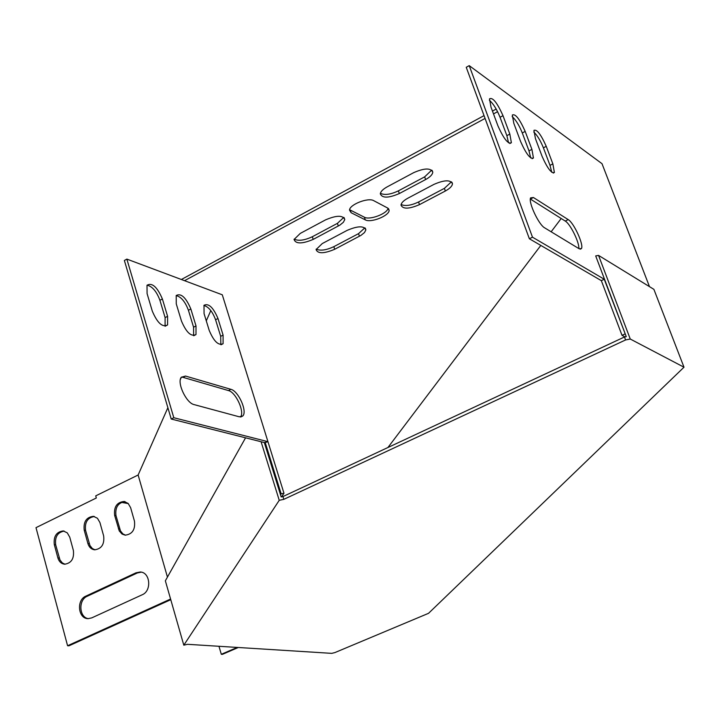 <?xml version="1.0" encoding="UTF-8"?>
<svg xmlns="http://www.w3.org/2000/svg" width="720" height="720" viewBox="0 0 720 720"><rect width="100%" height="100%" fill="white"/><g stroke="black" fill="none" stroke-linecap="round" stroke-linejoin="round"><path stroke-width="1.08" d="M624.465 336.987L282.951 496.566L283.815 499.347L625.581 339.948L624.465 336.987L626.265 336.636L595.692 255.915L598.545 255.402L653.895 289.35L684 367.209L428.535 613.323L334.899 652.581L331.749 653.355L187.506 644.31L183.807 645.183L279.234 500.319L283.815 499.347M625.581 339.948L630.261 339.03L684 367.209M264.321 442.548L281.196 496.944L282.951 496.566M245.565 437.814L165.357 580.806L183.807 645.183M279.234 500.319L261.09 441.738M630.261 339.03L598.545 255.402M121.383 502.371L128.304 503.586M170.577 599.04L67.581 645.741L36 527.652L96.318 497.997L95.724 495.873L138.132 475.002L167.436 577.08M496.188 109.062L492.462 111.078M484.038 115.632L181.368 279.495M497.592 111.681L493.506 113.895M485.073 118.44L184.536 280.683L126.855 259.101L124.371 260.478L171.225 419.031L264.87 442.692L267.939 441.666L222.291 294.804L184.536 280.683M125.541 535.194L122.868 533.88L120.492 530.937L115.983 515.637C115.029 507.348 118.062 502.686 125.082 501.66M95.031 549.837L92.358 548.541L89.973 545.58L85.572 530.352C84.636 522.234 87.57 517.617 94.374 516.51M170.766 599.688L68.967 645.813L67.581 645.741M65.025 564.228L62.361 562.95L59.985 559.98L55.683 544.815C54.765 536.859 57.609 532.287 64.197 531.108M88.452 618.642C79.083 617.616 78.12 599.904 87.201 596.268L137.34 572.958L141.228 572.148M130.626 507.681L134.46 521.145C135.414 529.614 132.309 534.285 125.154 535.167L122.058 534.051L119.259 530.937L114.642 515.421C113.733 506.844 116.91 502.191 124.164 501.471L128.16 503.442L130.626 507.681M99.927 522.54L103.653 535.932C104.589 544.239 101.583 548.865 94.635 549.81C91.314 549.342 89.064 547.236 87.885 543.492L84.213 530.154C83.322 521.739 86.4 517.131 93.438 516.33L97.452 518.274L99.927 522.54M69.75 537.156L73.377 550.458C74.286 558.621 71.37 563.202 64.62 564.21C61.299 563.778 59.049 561.672 57.879 557.892L54.306 544.635C53.433 536.373 56.412 531.81 63.252 530.937L67.275 532.854L69.75 537.156M142.2 594.774L91.755 617.877L88.164 618.642C78.12 618.948 76.185 600.003 85.833 596.142L136.008 572.805L140.184 572.004C150.273 572.112 151.965 590.922 142.2 594.774M238.284 647.496L222.381 654.363L221.31 654.3L218.961 646.281M237.222 647.433L221.31 654.3M210.816 310.581L206.28 320.85M185.526 376.056L230.904 389.331C238.428 390.969 247.599 411.525 242.775 415.989L239.355 416.826L194.094 404.604C186.255 403.11 176.616 382.446 181.323 377.226L185.526 376.056L183.015 377.343L181.395 377.127L180.405 379.377M167.877 407.709L138.132 475.002M280.53 494.793L281.151 493.83L265.14 442.233M281.583 496.854L283.968 493.236L267.939 441.666L173.808 417.726L171.225 419.031M281.151 493.83L283.968 493.236M387.936 447.507L540.819 245.43M551.151 231.786L561.195 218.502M313.209 239.391L339.84 225.144L343.341 222.309L344.781 219.582C342.963 215.109 336.564 215.199 325.593 219.852L300.249 233.424L294.057 239.499C295.758 244.062 302.139 244.026 313.209 239.391L312.336 236.736L337.428 223.353L343.782 217.395M413.721 172.638L387.18 186.858C382.923 189.225 380.628 191.556 380.313 193.842C382.194 198.288 388.539 198.18 399.339 193.545L425.628 179.55C430.155 177.039 432.54 174.564 432.774 172.143C430.749 167.832 424.395 167.994 413.721 172.638M334.692 249.273L360.963 235.377L364.482 232.56L365.877 229.869C364.041 225.693 357.822 225.846 347.22 230.337L322.272 243.558L316.08 249.588C317.799 253.863 324.009 253.755 334.692 249.273L333.828 246.672L358.542 233.64L364.869 227.835M433.944 184.383L407.835 198.216C403.551 200.583 401.265 202.887 400.995 205.119C402.885 209.268 409.05 209.106 419.49 204.624L445.347 191.007C449.901 188.505 452.277 186.066 452.466 183.708C450.45 179.676 444.276 179.901 433.944 184.383M351.135 212.733L365.283 219.861C370.764 223.164 389.367 215.757 389.124 210.348L387.63 208.017L373.725 200.673C368.289 197.217 349.461 204.588 349.515 210.132L351.135 212.733L350.226 210.042L364.383 217.215C369.576 220.347 387.09 213.786 388.098 208.314M529.362 238.761L466.245 67.293L469.224 65.637L532.485 237.186L529.362 238.761L601.335 280.647L622.017 335.34L624.978 336.888M649.476 286.641L602.01 163.692L469.224 65.637M294.147 239.121C298.422 241.191 304.479 240.399 312.336 236.736M380.403 193.293C384.561 195.363 390.555 194.553 398.403 190.854L424.665 176.85L431.721 170.118M316.188 249.111C320.328 251.019 326.214 250.209 333.828 246.672M401.094 204.48C405.135 206.388 410.958 205.551 418.563 201.987L444.402 188.352L451.413 181.818M349.605 209.655L350.226 210.042M126.855 259.101L173.808 417.726M217.971 318.51L223.092 335.097L223.083 343.719C218.457 345.834 213.84 341.388 209.205 330.39L204.066 313.623L204.003 305.28C208.629 303.03 213.282 307.44 217.971 318.51L215.577 319.761L220.689 336.339L220.851 344.709M162.387 298.962L167.589 316.305L167.58 324.936C162.486 327.681 157.392 323.073 152.298 311.121L147.078 293.571L147.006 285.264C152.091 282.357 157.221 286.92 162.387 298.962L159.921 300.285L165.114 317.619L165.087 326.259L167.58 324.936M190.845 308.97L196.011 325.926L195.993 334.566C191.142 336.969 186.291 332.442 181.449 320.994L176.256 303.84L176.202 295.506C181.044 292.941 185.931 297.432 190.845 308.97L188.415 310.257L193.572 327.204L193.635 335.709M183.015 377.343L228.456 390.564C235.845 392.157 244.944 412.128 240.498 416.988M203.886 305.469C208.602 306.783 212.499 311.553 215.577 319.761M147.069 285.174C152.325 286.398 156.609 291.438 159.921 300.285M176.166 295.56C181.143 296.838 185.229 301.743 188.415 310.257M532.485 237.186L604.242 279.243L625.32 334.152M624.96 333.963L622.017 335.34M604.242 279.243L601.335 280.647M533.403 197.505L530.604 197.865C528.156 202.185 538.794 224.856 544.68 227.862L579.159 248.769L581.436 248.571C584.037 245.007 573.822 222.678 568.179 219.591L533.403 197.505L530.379 199.053L565.254 221.067C570.258 223.812 579.492 242.523 578.835 248.571M542.133 156.447C547.407 168.336 551.493 173.682 554.4 172.476L552.861 163.881L546.246 146.34C540.927 134.379 536.823 129.051 533.925 130.374L535.464 138.69L542.133 156.447M497.916 125.811C503.712 138.807 508.194 144.441 511.371 142.713L509.832 134.073L503.001 115.686C497.151 102.609 492.651 97.011 489.501 98.874L491.022 107.199L497.916 125.811M520.614 141.534C526.131 153.954 530.415 159.444 533.448 157.995L531.909 149.364L525.186 131.409C519.615 118.917 515.322 113.463 512.307 115.029L513.837 123.363L520.614 141.534M551.745 172.26L550.008 165.357L543.402 147.825C540.477 140.58 537.264 135.315 533.763 132.021M508.563 142.866L506.862 135.657L500.049 117.279C496.836 109.323 493.281 103.635 489.366 100.233M530.721 157.959L529.002 150.894L522.288 132.948C519.228 125.361 515.844 119.889 512.145 116.55M364.383 217.215L365.283 219.861M444.402 188.352L445.347 191.007M418.563 201.987L419.49 204.624M358.542 233.64L359.424 236.25M424.665 176.85L425.628 179.55M398.403 190.854L399.339 193.545M337.428 223.353L338.319 226.017M525.186 131.409L522.288 132.948M531.909 149.364L529.002 150.894M196.011 325.926L193.572 327.204M503.001 115.686L500.049 117.279M509.832 134.073L506.862 135.657M167.589 316.305L165.114 317.619M546.246 146.34L543.402 147.825M552.861 163.881L550.008 165.357M223.092 335.097L220.689 336.339M568.179 219.591L565.254 221.067M230.904 389.331L228.456 390.564M89.244 543.681L87.885 543.492M85.572 530.352L84.213 530.154M59.256 558.063L57.879 557.892M55.683 544.815L54.306 544.635M119.754 529.047L118.422 528.849M115.983 515.637L114.642 515.421M87.201 596.268L85.833 596.142M137.34 572.958L136.008 572.805M388.566 208.728L389.124 210.348M451.98 182.34L452.466 183.708M365.319 228.231L365.877 229.869M432.225 170.586L432.774 172.143M344.151 217.728L344.781 219.582M533.448 157.995L532.098 158.706M195.993 334.566L193.806 335.709M511.371 142.713L509.814 143.532M554.4 172.476L553.221 173.088M223.083 343.719L221.166 344.709M581.436 248.571L580.185 249.192M242.775 415.989L240.768 416.979M93.96 516.411L93.438 516.33M63.774 531.018L63.252 530.937M124.677 501.561L124.164 501.471M140.949 572.103L140.184 572.004"/></g></svg>
